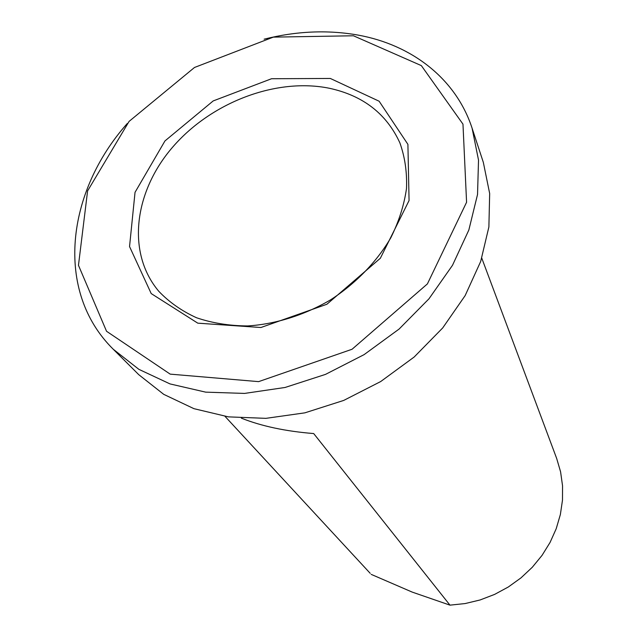<?xml version="1.0" encoding="UTF-8"?>
<svg xmlns="http://www.w3.org/2000/svg" width="637" height="637" viewBox="0 0 637 637"><rect width="100%" height="100%" fill="white"/><g stroke="black" fill="none" stroke-linecap="round" stroke-linejoin="round"><path stroke-width="0.96" d="M330.324 78.455L379.134 101.227L407.911 144.352L409.065 200.536L380.345 258.264L326.908 304.247L260.915 327.514L197.788 323.166L151.208 293.577L129.542 246.559L135.036 192.326L164.959 140.936L213.204 100.925L271.545 78.733L330.324 78.455M353.439 35.776L421.344 65.611L462.972 124.135L466.579 202.255L427.403 283.903L352.07 349.251L258.606 381.635L170.19 374.134L106.546 331.272L78.47 265.31L87.595 190.901L129.088 121.396L194.5 67.474L273.321 37.129L353.439 35.776M264.132 39.175C296.404 31.062 327.76 29.7 358.201 35.115C411.43 44.749 455.797 78.335 472.089 128.172L478.522 160.094L477.535 194.468L468.84 230.021L452.493 265.31L428.956 298.825L399.08 329.066L364.093 354.634L325.515 374.381L285.073 387.471L244.552 393.419L205.679 392.145L170.023 383.92L138.874 369.341L113.251 349.243C54.129 290.926 66.551 191.665 127.296 123.482M472.089 128.172L483.332 162.363L489.67 193.529L488.882 226.971L480.688 261.457L465.153 295.592L442.707 327.936L414.161 357.023L380.679 381.555L343.709 400.426L304.884 412.84L265.908 418.35L228.428 416.869L193.943 408.675L163.717 394.343L138.739 374.66L113.251 349.243M241.383 418.175C261.624 426.201 285.734 431.329 313.699 433.558L449.977 605.15L465.137 603.558L480.123 599.958L494.623 594.401L508.326 586.988L520.97 577.886L532.285 567.272L542.047 555.368L550.073 542.429L556.212 528.718L560.369 514.521L562.487 500.117L562.543 485.792L560.584 471.818L556.674 458.457L481.787 258.176M370.208 573.332L225.028 416.375L370.208 573.332M329.472 88.288C276.418 77.411 211.54 102.215 172.906 146.844C134.216 191.339 126.054 252.61 158.86 291.372C169.259 302.241 181.824 311.047 196.57 317.767C212.344 323.11 229.384 325.833 247.682 325.945C275.59 324.177 304.295 315.204 330.404 299.955C355.764 283.497 376.69 261.895 390.823 237.76C398.953 221.365 404.177 204.923 406.51 188.433C407.131 172.237 404.925 157.052 399.885 142.879C386.563 113.808 363.09 95.614 329.472 88.288M371.18 574.367L412.211 592.099L449.977 605.15"/></g></svg>
